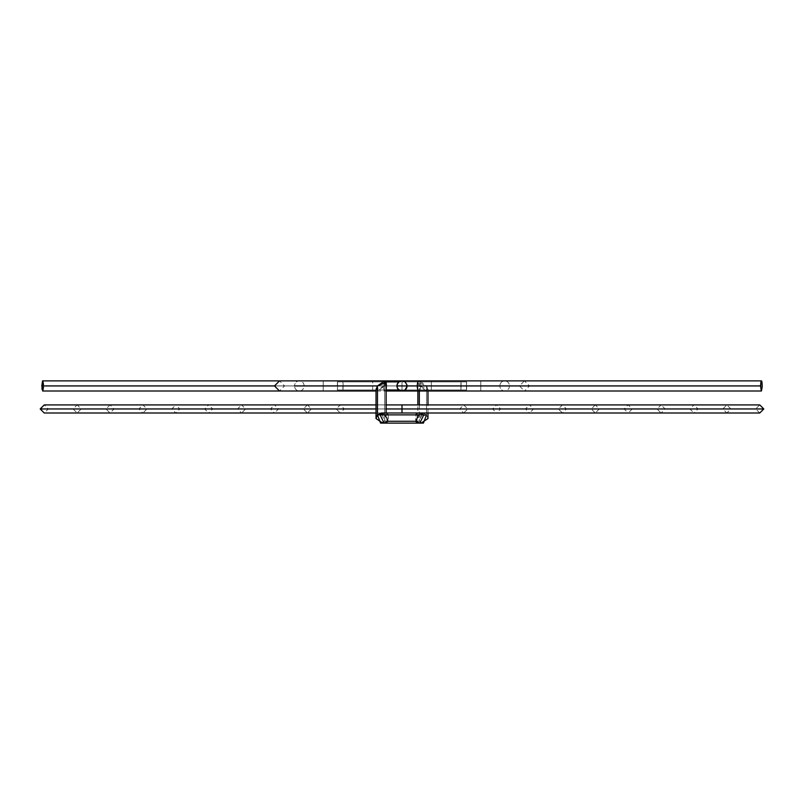 <?xml version="1.0" encoding="UTF-8"?>
<svg xmlns="http://www.w3.org/2000/svg" width="804" height="804" viewBox="0 0 804 804"><rect width="100%" height="100%" fill="white"/><g stroke="black" fill="none" stroke-linecap="round" stroke-linejoin="round"><path stroke-width="0.6" stroke-dasharray="4.02 3.01" d="M460.873 386.362L461.004 389.98L337.449 389.98L337.569 385.93L323.218 385.93L323.218 380.875L323.218 385.93L294.555 385.93A5.055 4.774 90 0 1 299.339 380.875A5.055 4.774 90 0 1 304.113 385.93L337.569 385.93L337.459 382M480.782 385.93L480.782 380.875L480.782 385.93L509.445 385.93A5.055 4.774 -90 0 0 504.661 380.875A5.055 4.774 -90 0 0 499.887 385.93L466.431 385.93L480.782 385.93L480.782 380.875L480.782 385.93L466.431 385.93L480.782 385.93L480.782 390.995L480.782 385.93L480.782 390.995L480.782 385.93L499.887 385.93A5.055 4.774 90 0 1 504.661 380.875A5.055 4.774 90 0 1 509.445 385.93L426.532 385.93L417.859 382.392L419.316 385.93L419.316 390.995L419.316 385.93L499.887 385.93A5.055 4.774 -90 0 0 504.661 390.995A5.055 4.774 -90 0 0 509.445 385.93L480.782 385.93M419.718 423.125L415.658 421.246L388.171 421.246A5.055 0.764 90 0 1 387.488 423.085A5.055 0.764 90 0 1 386.875 419.959A5.055 0.764 90 0 1 386.985 414.884L423.778 414.884L386.985 414.884A5.055 0.764 90 0 1 387.669 413.045A5.055 0.764 90 0 1 388.282 416.171A5.055 0.764 90 0 1 388.171 421.246L415.658 421.246L419.718 413.005L387.578 413.005M384.071 423.125L387.99 421.246L384.684 421.246L387.99 421.246L384.071 413.005L387.99 421.246L415.658 421.246L419.718 413.005L402 413.005L402 408.955L402 413.005L402 408.955L763.8 408.955L402 408.955L755.7 408.955L402 408.955L755.7 408.955L402 408.955L402 413.005L402 408.955L40.2 408.955L402 408.955L402 413.005L402 408.955L40.2 408.955L402 408.955L48.3 408.955L402 408.955L48.3 408.955L402 408.955L402 404.914L402 408.955L763.8 408.955L402 408.955L402 404.914L402 408.955L755.7 408.955L402 408.955L755.7 408.955L402 408.955L402 404.914L402 413.005L402 408.955L730.906 408.955L402 408.955L730.906 408.955L402 408.955L402 413.005L402 408.955L722.816 408.955L402 408.955L722.816 408.955L402 408.955L402 413.005L402 408.955L73.094 408.955L402 408.955L73.094 408.955L402 408.955L402 413.005L402 408.955L73.094 408.955L402 408.955L73.094 408.955L402 408.955L402 404.914L402 408.955L81.184 408.955L402 408.955L81.184 408.955L402 408.955L402 404.914L402 408.955L730.906 408.955L402 408.955L730.906 408.955L402 408.955L402 404.914L402 408.955L722.816 408.955L402 408.955L722.816 408.955L402 408.955L402 404.914L402 413.005L402 408.955L698.023 408.955L402 408.955L698.023 408.955L402 408.955L402 413.005L402 408.955L689.922 408.955L402 408.955L689.922 408.955L402 408.955L402 413.005L402 408.955L105.977 408.955L402 408.955L105.977 408.955L402 408.955L402 413.005L402 408.955L105.977 408.955L402 408.955L105.977 408.955L402 408.955L402 404.914L402 408.955L114.078 408.955L402 408.955L114.078 408.955L402 408.955L402 404.914L402 408.955L698.023 408.955L402 408.955L698.023 408.955L402 408.955L402 404.914L402 408.955L689.922 408.955L402 408.955L689.922 408.955L402 408.955L402 404.914L402 413.005L402 408.955L665.129 408.955L402 408.955L665.129 408.955L402 408.955L402 413.005L402 408.955L657.029 408.955L402 408.955L657.029 408.955L402 408.955L402 413.005L402 408.955L138.871 408.955L402 408.955L138.871 408.955L402 408.955L402 413.005L402 408.955L138.871 408.955L402 408.955L138.871 408.955L402 408.955L402 404.914L402 408.955L146.971 408.955L402 408.955L146.971 408.955L402 408.955L402 404.914L402 408.955L665.129 408.955L402 408.955L665.129 408.955L402 408.955L402 404.914L402 408.955L657.029 408.955L402 408.955L657.029 408.955L402 408.955L402 404.914L402 413.005L402 408.955L632.235 408.955L402 408.955L632.235 408.955L402 408.955L402 413.005L402 408.955L624.135 408.955L402 408.955L624.135 408.955L402 408.955L402 413.005L402 408.955L171.765 408.955L402 408.955L171.765 408.955L402 408.955L402 413.005L402 408.955L171.765 408.955L402 408.955L171.765 408.955L402 408.955L402 404.914L402 408.955L179.865 408.955L402 408.955L179.865 408.955L402 408.955L402 404.914L402 408.955L632.235 408.955L402 408.955L632.235 408.955L402 408.955L402 404.914L402 408.955L624.135 408.955L402 408.955L624.135 408.955L402 408.955L402 404.914L402 413.005L402 408.955L599.342 408.955L402 408.955L599.342 408.955L402 408.955L402 413.005L402 408.955L591.252 408.955L402 408.955L591.252 408.955L402 408.955L402 413.005L402 408.955L204.658 408.955L402 408.955L204.658 408.955L402 408.955L402 413.005L402 408.955L204.658 408.955L402 408.955L204.658 408.955L402 408.955L402 404.914L402 408.955L212.748 408.955L402 408.955L212.748 408.955L402 408.955L402 404.914L402 408.955L599.342 408.955L402 408.955L599.342 408.955L402 408.955L402 404.914L402 408.955L591.252 408.955L402 408.955L591.252 408.955L402 408.955L402 404.914L402 413.005L402 408.955L566.458 408.955L402 408.955L566.458 408.955L402 408.955L402 413.005L402 408.955L558.358 408.955L402 408.955L558.358 408.955L402 408.955L402 413.005L402 408.955L237.542 408.955L402 408.955L237.542 408.955L402 408.955L402 413.005L402 408.955L237.542 408.955L402 408.955L237.542 408.955L402 408.955L402 404.914L402 408.955L245.642 408.955L402 408.955L245.642 408.955L402 408.955L402 404.914L402 408.955L566.458 408.955L402 408.955L566.458 408.955L402 408.955L402 404.914L402 408.955L558.358 408.955L402 408.955L558.358 408.955L402 408.955L402 404.914L402 413.005L402 408.955L533.565 408.955L402 408.955L533.565 408.955L402 408.955L402 413.005L402 408.955L525.464 408.955L402 408.955L525.464 408.955L402 408.955L402 413.005L402 408.955L270.435 408.955L402 408.955L270.435 408.955L402 408.955L402 413.005L402 408.955L270.435 408.955L402 408.955L270.435 408.955L402 408.955L402 404.914L402 408.955L278.536 408.955L402 408.955L278.536 408.955L402 408.955L402 404.914L402 408.955L533.565 408.955L402 408.955L533.565 408.955L402 408.955L402 404.914L402 408.955L525.464 408.955L402 408.955L525.464 408.955L402 408.955L402 404.914L402 413.005L402 408.955L500.671 408.955L402 408.955L500.671 408.955L402 408.955L402 413.005L402 408.955L492.581 408.955L402 408.955L492.581 408.955L402 408.955L402 413.005L402 408.955L303.329 408.955L402 408.955L303.329 408.955L402 408.955L402 413.005L402 408.955L303.329 408.955L402 408.955L303.329 408.955L402 408.955L402 404.914L402 408.955L311.419 408.955L402 408.955L311.419 408.955L402 408.955L402 404.914L402 408.955L500.671 408.955L402 408.955L500.671 408.955L402 408.955L402 404.914L402 408.955L492.581 408.955L402 408.955L492.581 408.955L402 408.955L402 404.914L402 413.005L402 408.955L467.777 408.955L402 408.955L467.777 408.955L402 408.955L402 413.005L402 408.955L459.687 408.955L402 408.955L459.687 408.955L402 408.955L402 413.005L402 408.955L336.223 408.955L402 408.955L336.223 408.955L402 408.955L402 413.005L759.75 413.005L755.7 408.955L759.75 404.914L402 404.914L402 408.955L336.223 408.955L402 408.955L336.223 408.955L402 408.955L402 404.914L402 408.955L344.313 408.955L402 408.955L344.313 408.955L402 408.955L402 404.914L402 408.955L467.777 408.955L402 408.955L467.777 408.955L402 408.955L402 404.914L402 408.955L459.687 408.955L402 408.955L459.687 408.955L402 408.955L402 404.914L44.25 404.914L48.3 408.955L44.25 413.005L376.021 413.005M386.141 382.392L384.684 385.93L384.684 421.246L381.568 413.005M382.342 422.824L384.684 421.246L386.141 417.567L382.815 413.166M304.113 385.93A5.055 4.774 -90 0 0 299.339 380.875A5.055 4.774 -90 0 0 294.555 385.93L323.218 385.93L323.218 380.875L323.218 385.93L337.569 385.93L337.449 389.98L337.569 385.93L323.218 385.93L323.218 390.995L323.218 385.93L323.218 390.995L323.218 385.93L304.113 385.93A5.055 4.774 90 0 1 299.339 390.995A5.055 4.774 90 0 1 294.555 385.93A5.055 4.774 -90 0 0 299.339 390.995A5.055 4.774 -90 0 0 304.113 385.93L384.684 385.93L304.113 385.93M466.441 384.674L466.551 381.89L337.449 381.89L337.489 382.694L337.449 381.89L342.996 381.89L343.137 385.93L372.674 385.93L372.674 380.875L372.674 385.93L343.137 385.93L342.996 381.89L337.449 381.89L402 381.89L402 389.98L402 381.89L461.004 381.89L460.863 385.93L461.004 381.89L466.551 381.89L466.431 385.93L466.551 381.89L461.004 381.89L460.883 384.674M416.422 423.125L384.282 423.125L388.342 421.246L415.829 421.246A5.055 0.764 -90 0 0 416.512 423.085A5.055 0.764 -90 0 0 417.125 419.959A5.055 0.764 -90 0 0 417.015 414.884L380.222 414.884L384.282 423.125L419.929 423.125L423.859 414.884L380.222 414.884L384.282 423.125L388.342 421.246L384.282 413.005L380.222 414.884L417.015 414.884A5.055 0.764 -90 0 0 416.331 413.045A5.055 0.764 -90 0 0 415.718 416.171A5.055 0.764 -90 0 0 415.829 421.246L388.342 421.246L384.282 413.005L380.222 414.884L423.859 414.884L419.929 413.005L416.01 421.246L388.342 421.246L419.316 421.246L422.432 413.005L426.532 414.884L423.859 414.884L419.929 413.005L416.01 421.246L419.829 423.125L416.01 421.246L419.316 421.246L417.859 417.567L426.532 414.884L426.532 385.93L419.376 380.875L419.316 385.93L426.472 390.995L426.532 385.93L509.445 385.93A5.055 4.774 90 0 1 504.661 390.995A5.055 4.774 90 0 1 499.887 385.93L419.316 385.93L427.979 389.478L426.532 385.93L426.532 414.884L427.979 418.562M419.316 404.914L419.316 421.246L419.316 404.914M466.431 386.362L466.551 389.98L461.004 389.98L460.863 385.93L431.326 385.93L431.326 390.995L431.326 385.93L460.863 385.93L431.326 385.93L431.326 380.875L431.326 385.93L460.863 385.93L461.004 389.98L466.551 389.98L402 389.98L402 381.89L466.551 381.89L337.449 381.89L466.551 381.89L466.431 385.508M337.489 382.694L337.539 383.669L337.489 382.694M384.905 380.895A5.055 1.668 90 0 0 383.377 385.93L396.945 385.93A5.055 5.055 0 0 0 398.965 389.98L398.111 389.176L398.965 389.98L402 389.98L337.449 389.98L342.996 389.98L343.137 385.93L342.996 389.98L337.449 389.98L466.551 389.98L466.431 385.93L466.551 389.98L461.004 389.98L460.883 387.196M372.674 385.93L343.137 385.93L372.674 385.93L372.674 390.995L372.674 385.93M466.441 387.196L466.551 389.98L398.965 389.98A5.055 5.055 0 0 1 398.965 381.89A5.055 5.055 0 0 0 396.945 385.93L397.477 383.669L396.945 385.93A5.055 5.055 0 0 1 402 380.875A5.055 5.055 0 0 1 407.055 385.93L386.714 385.93A5.055 1.668 90 0 0 385.046 380.875A5.055 1.668 -90 0 1 386.714 385.93L43.476 385.93L43.114 382.111M337.449 381.96L337.569 385.93M386.081 381.89L337.378 381.89L398.965 381.89L398.111 382.694L398.965 381.89A5.055 5.055 0 0 0 396.945 385.93A5.055 5.055 0 0 1 398.965 381.89L386.794 381.89M337.569 386.483L337.449 389.98L367.046 389.98L337.449 389.98L342.996 389.98L343.137 385.93M343.127 386.483L342.996 389.98L402 389.98L402 381.89L461.004 381.89L460.873 385.508M421.587 422.793L419.316 421.246L421.587 422.793M419.929 423.125L423.859 414.884L426.532 414.884M417.015 414.884L416.351 413.025L415.748 415.648L416.341 423.095L417.095 420.492L417.015 414.884M431.326 385.93L431.326 390.995L431.326 385.93M380.583 423.125L384.684 421.246L384.684 385.93L377.468 390.995M384.684 385.93L376.021 389.478M386.985 414.884L387.649 413.025L388.252 415.648L387.659 423.095L386.905 420.492L386.985 414.884M386.141 408.955L376.021 408.955L386.141 408.955M407.045 386.362L405.035 389.98L461.084 389.98L461.084 381.89L405.035 381.89A5.055 5.055 0 0 1 407.055 385.93A5.055 5.055 0 0 0 402 380.875L400.06 381.257L397.789 383.126L396.945 385.93L398.111 382.694L396.945 385.93L397.477 388.201L396.945 385.93A5.055 5.055 0 0 0 398.965 389.98L397.096 387.196L398.965 389.98L337.378 389.98L386.141 389.98M405.035 381.89L461.084 381.89L416.12 381.89L461.084 381.89L461.084 389.98L405.035 389.98L405.889 389.176L405.035 389.98A5.055 5.055 0 0 0 407.055 385.93L405.035 389.98L407.055 385.93L406.522 383.669L405.035 381.89A5.055 5.055 0 0 1 405.035 389.98L466.621 389.98L466.621 381.89L405.035 381.89L417.206 381.89L405.035 381.89L405.879 382.694L405.035 381.89L466.621 381.89L466.621 389.98L405.035 389.98L406.522 388.201L407.055 385.93L762.192 385.93L420.623 385.93A5.055 1.668 90 0 0 418.954 380.875A5.055 1.668 -90 0 1 420.623 385.93L407.055 385.93A5.055 5.055 0 0 0 405.035 381.89L406.522 383.669L407.055 385.93L405.176 382L407.055 385.93A5.055 5.055 0 0 0 405.035 381.89L406.904 384.674M398.864 381.96L396.945 385.93L274.476 385.93L383.377 385.93A5.055 1.668 -90 0 1 385.046 380.875M761.84 381.468L761.951 381.99M397.477 383.669L398.965 381.89M401.015 390.895L398.422 389.508L396.965 386.483L398.965 389.98L342.916 389.98L398.965 389.98L387.88 389.98L398.965 389.98L397.467 388.191L396.945 385.93L397.327 387.87L398.965 389.98L337.378 389.98L386.794 389.98M405.035 389.98A5.055 5.055 0 0 0 407.055 385.93A5.055 5.055 0 0 1 404.995 390.01L417.206 389.98L405.035 389.98L416.12 389.98L405.035 389.98L406.522 388.201L407.055 385.93L406.522 388.201M397.387 383.86L398.322 382.453L396.955 385.508L397.387 383.87M398.854 381.97L397.075 384.794M402 390.995L402.985 390.895L402 390.995A5.055 5.055 0 0 0 407.055 385.93L406.211 383.126L403.94 381.257M420.623 385.93A5.055 1.668 -90 0 1 418.954 390.995A5.055 1.668 90 0 0 420.623 385.93M762.192 385.93L762.162 387.116M402.985 390.895L406.211 388.744L407.055 385.93L406.211 388.744L402.985 390.895M416.12 389.98L461.084 389.98L416.12 389.98M417.206 389.98L466.621 389.98L417.206 389.98M42.582 390.995L43.476 385.93L386.714 385.93A5.055 1.668 -90 0 1 385.046 390.995A5.055 1.668 -90 0 1 383.377 385.93A5.055 1.668 90 0 0 385.046 390.995A5.055 1.668 90 0 0 386.714 385.93L407.055 385.93L405.578 382.352M398.965 389.98A5.055 5.055 0 0 1 396.945 385.93L397.789 383.126L400.06 381.257M43.436 384.744L43.456 387.146M398.422 382.352L399.186 381.729M405.578 389.508L404.814 390.141M398.422 389.508L396.945 385.93M372.674 380.875L279.561 380.875L284.596 385.93L279.511 390.995L372.674 390.995M431.326 380.875L524.439 380.875L529.524 385.93L524.489 390.995L431.326 390.995M386.141 417.567L386.141 413.005M422.432 413.005L416.422 413.005M417.859 417.567L417.859 404.914M417.859 390.995L417.859 382.392M419.376 380.875L524.439 380.875L519.404 385.93L524.489 390.995L426.472 390.995M427.979 413.005L427.979 404.914M427.979 390.995L427.979 389.478M377.528 390.995L376.021 390.995M386.141 404.914L376.021 404.914M402 413.005L726.856 413.005L730.906 408.955L726.856 404.914L77.144 404.914L73.094 408.955L77.144 413.005L726.856 413.005L722.816 408.955L726.856 404.914L77.144 404.914L81.184 408.955L77.144 413.005L693.973 413.005L698.023 408.955L693.973 404.914L110.027 404.914L105.977 408.955L110.027 413.005L693.973 413.005L689.922 408.955L693.973 404.914L110.027 404.914L114.078 408.955L110.027 413.005L661.079 413.005L665.129 408.955L661.079 404.914L142.921 404.914L138.871 408.955L142.921 413.005L661.079 413.005L657.029 408.955L661.079 404.914L142.921 404.914L146.971 408.955L142.921 413.005L628.185 413.005L632.235 408.955L628.185 404.914L175.815 404.914L171.765 408.955L175.815 413.005L628.185 413.005L624.135 408.955L628.185 404.914L175.815 404.914L179.865 408.955L175.815 413.005L595.302 413.005L599.342 408.955L595.302 404.914L208.698 404.914L204.658 408.955L208.698 413.005L595.302 413.005L591.252 408.955L595.302 404.914L208.698 404.914L212.748 408.955L208.698 413.005L562.408 413.005L566.458 408.955L562.408 404.914L241.592 404.914L237.542 408.955L241.592 413.005L562.408 413.005L558.358 408.955L562.408 404.914L241.592 404.914L245.642 408.955L241.592 413.005L529.514 413.005L533.565 408.955L529.514 404.914L274.486 404.914L270.435 408.955L274.486 413.005L529.514 413.005L525.464 408.955L529.514 404.914L274.486 404.914L278.536 408.955L274.486 413.005L496.621 413.005L500.671 408.955L496.621 404.914L307.379 404.914L303.329 408.955L307.379 413.005L496.621 413.005L492.581 408.955L496.621 404.914L307.379 404.914L311.419 408.955L307.379 413.005L463.737 413.005L467.777 408.955L463.737 404.914L340.263 404.914L336.223 408.955L340.263 413.005L463.737 413.005L459.687 408.955L463.737 404.914L340.263 404.914L344.313 408.955L340.263 413.005L402 413.005M323.218 380.875L299.339 380.875M337.378 381.89L337.378 389.98M342.916 389.98L342.916 381.89M299.339 390.995L386.141 390.995"/><path stroke-width="1.21" d="M384.071 423.125L419.718 423.125L423.778 414.884L419.718 413.005L423.778 414.884L380.141 414.884L384.071 413.005L380.141 414.884L377.468 414.884L423.778 414.884L419.718 423.125L415.658 421.246L387.99 421.246L384.071 423.125L380.141 414.884L384.071 423.125L380.583 423.125L377.468 414.884L377.468 385.93L386.141 382.392L386.141 413.005M386.141 404.914L402 404.914L402 408.955L763.8 408.955L386.141 408.955L402 408.955L402 413.005L402 408.955L763.8 408.955L402 408.955L402 404.914L759.75 404.914L763.8 408.955L759.75 413.005L381.568 413.005L377.468 414.884L376.021 418.562L382.342 422.824M382.815 413.166L377.468 414.884L377.468 385.93L384.624 380.875L384.684 385.93M294.555 385.93L377.468 385.93L294.555 385.93M419.316 390.995L419.316 404.914L419.316 390.995M406.522 388.201L406.904 384.674L405.035 381.89A5.055 5.055 0 0 0 398.965 381.89L386.081 381.89L398.965 381.89A5.055 5.055 0 0 1 405.035 381.89A5.055 5.055 0 0 0 398.965 381.89L397.477 383.669M398.965 389.98L386.141 389.98L398.965 389.98A5.055 5.055 0 0 0 405.035 389.98A5.055 5.055 0 0 1 398.965 389.98A5.055 5.055 0 0 0 405.035 389.98A5.055 5.055 0 0 1 402 390.995L402.985 390.895L402 390.995A5.055 5.055 0 0 1 398.965 389.98L397.477 388.191L396.945 385.93L417.286 385.93A5.055 1.668 -90 0 1 418.954 380.875A5.055 1.668 90 0 0 417.286 385.93L760.524 385.93L760.885 382.111L761.448 380.875L761.84 381.468M427.979 413.005L427.979 418.562L421.587 422.793L423.417 423.125L419.929 423.125M426.532 414.884L423.417 423.125M377.468 390.995L377.468 385.93L376.021 389.478L376.021 418.562M376.021 408.955L40.2 408.955L376.021 408.955M761.468 380.875L385.046 380.875A5.055 1.668 90 0 0 384.905 380.895M399.186 381.729L402 380.875A5.055 5.055 0 0 0 396.945 385.93A5.055 5.055 0 0 0 402 390.995L398.422 389.508M43.456 387.146L42.873 390.754L41.979 389.056L42.552 380.875L41.808 385.93L274.476 385.93L41.808 385.93L42.723 390.945M761.951 381.99L761.579 380.925M762.051 382.704L762.192 385.93L762.051 382.704M397.065 384.814L396.945 385.93A5.055 5.055 0 0 0 402 390.995A5.055 5.055 0 0 0 407.055 385.93M398.965 381.89L386.081 381.89L398.965 381.89A5.055 5.055 0 0 1 405.035 381.89M407.045 386.362L405.035 389.98M761.448 380.875L760.524 385.93L761.418 390.995L762.162 387.116L761.277 390.945L760.524 385.93L417.286 385.93A5.055 1.668 90 0 0 418.954 390.995A5.055 1.668 -90 0 1 417.286 385.93L396.945 385.93M762.162 387.116L762.192 385.93M404.814 381.729L403.94 381.257M403.94 390.613L404.814 390.141M43.114 382.111L43.436 384.744M376.021 390.995L279.511 390.995L274.476 385.93L279.561 380.875L384.624 380.875M417.859 404.914L417.859 390.995M427.979 404.914L427.979 390.995M419.718 423.125L387.578 423.125M376.021 413.005L44.25 413.005L40.2 408.955L44.25 404.914L376.021 404.914M385.046 380.875L323.218 380.875M299.339 380.875L42.532 380.875M761.398 390.995L386.141 390.995M299.339 390.995L42.602 390.995"/></g></svg>
